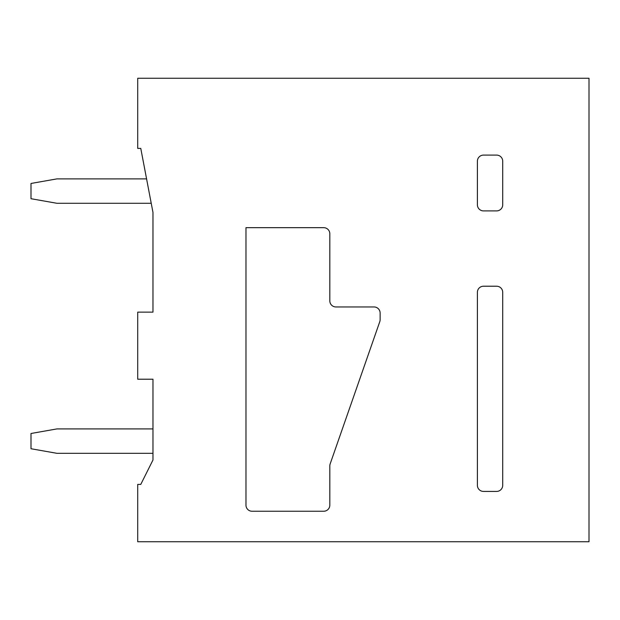 <?xml version="1.0" encoding="UTF-8"?>
<svg xmlns="http://www.w3.org/2000/svg" width="620" height="620" viewBox="0 0 620 620"><rect width="100%" height="100%" fill="white"/><g stroke="black" fill="none" stroke-linecap="round" stroke-linejoin="round"><path stroke-width="0.93" d="M245.97 505.145L245.97 227.672L323.717 227.672A6.099 6.099 0 0 1 329.817 233.771L329.817 300.855A6.099 6.099 0 0 0 335.916 306.954L374.031 306.954A6.099 6.099 0 0 1 380.13 313.046L380.13 319.641A6.107 6.107 0 0 1 379.789 321.648L330.158 463.923A6.107 6.107 0 0 0 329.817 465.93L329.817 505.145A6.099 6.099 0 0 1 323.717 511.244L252.069 511.244A6.099 6.099 0 0 1 245.97 505.145M477.4 204.802L477.4 161.2A6.099 6.099 0 0 1 483.499 155.101L496.612 155.101A6.099 6.099 0 0 1 502.712 161.2L502.712 204.802A6.099 6.099 0 0 1 496.612 210.901L483.499 210.901A6.099 6.099 0 0 1 477.4 204.802M589 541.74L589 78.26L137.718 78.26L137.718 148.397L140.771 148.397L152.97 212.428L152.97 312.131L137.718 312.131L137.718 379.215L152.97 379.215L152.97 460.017L140.771 484.414L137.718 484.414L137.718 541.74L589 541.74M502.712 485.328A6.099 6.099 0 0 1 496.612 491.428L483.499 491.428A6.099 6.099 0 0 1 477.4 485.328L477.4 292.315A6.099 6.099 0 0 1 483.499 286.215L496.612 286.215A6.099 6.099 0 0 1 502.712 292.315L502.712 485.328M146.576 178.886L56.916 178.886L31 183.458L31 198.71L56.916 203.283L151.226 203.283M152.97 428.916L56.916 428.916L31 433.489L31 448.74L56.916 453.313L152.97 453.313"/></g></svg>
